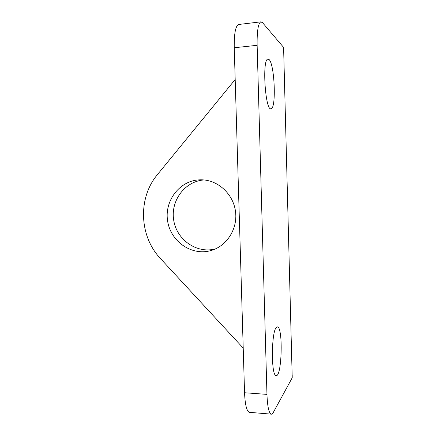 <?xml version="1.0" encoding="UTF-8"?>
<svg xmlns="http://www.w3.org/2000/svg" width="436" height="436" viewBox="0 0 436 436"><rect width="100%" height="100%" fill="white"/><g stroke="black" fill="none" stroke-linecap="round" stroke-linejoin="round"><path stroke-width="0.65" d="M204.037 179.959C184.831 181.158 170.389 200.822 173.708 220.224C176.656 239.68 196.538 253.817 215.139 248.961L215.657 248.825M199.688 179.839C179.779 180.471 164.399 200.576 167.571 220.725C170.351 240.934 190.864 255.801 210.098 250.787C226.3 246.798 237.882 229.282 235.516 211.558C233.315 193.813 217.624 179.665 200.892 179.812L199.688 179.839M243.217 348.075L160.415 258.494C139.215 236.236 137.694 198.031 157.391 174.645L235.189 79.505M292.196 374.993L292.218 377.778L273.29 412.478C272.538 413.857 271.781 414.407 271.018 414.124C268.778 412.707 267.421 406.129 266.957 394.389L257.136 45.311C256.946 31.397 258.145 23.582 260.739 21.865L262.505 22.645L283.596 47.388L283.7 49.459M269.023 59.487L267.889 59.089C261.883 59.356 265.35 111.589 271.05 108.695C276.44 108.76 274.658 64.027 269.023 59.487M276.32 327.474C271.328 331.714 271.001 375.445 276.021 375.549C281.863 377.936 283.269 327.223 277.503 326.907L276.32 327.474M266.957 394.389L244.552 392.743L234.241 47.747C234.061 34.003 235.462 26.253 238.448 24.503L239.015 24.438M244.552 392.743C245.054 404.346 246.596 410.87 249.179 412.303L249.888 412.363M292.218 377.778L283.596 47.388M257.136 45.311L234.241 47.747M201.863 179.828L200.892 179.812M215.139 248.961L210.098 250.787M277.192 326.896L277.503 326.907M249.179 412.303L271.018 414.124M260.739 21.865L238.448 24.503"/></g></svg>
